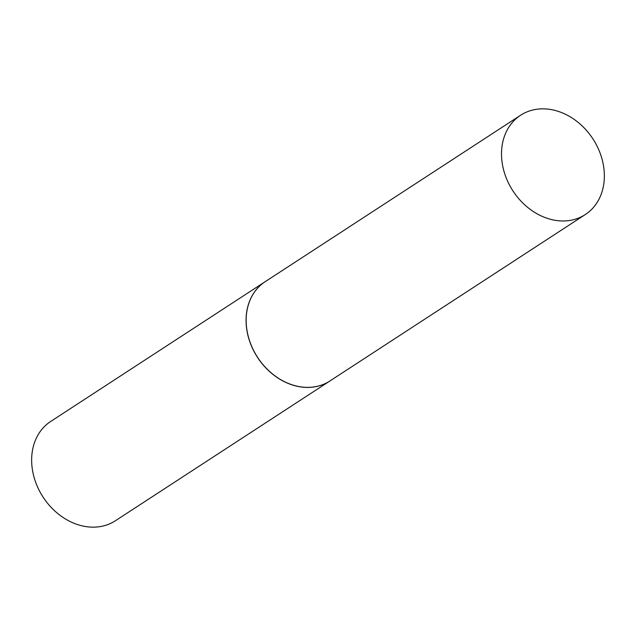 <?xml version="1.0" encoding="UTF-8"?>
<svg xmlns="http://www.w3.org/2000/svg" width="636" height="636" viewBox="0 0 636 636"><rect width="100%" height="100%" fill="white"/><g stroke="black" fill="none" stroke-linecap="round" stroke-linejoin="round"><path stroke-width="0.95" d="M559.108 220.811A59.267 47.7 -123.1 0 1 505.58 176.212A59.267 47.7 -123.1 0 1 520.582 115.259A59.267 47.7 -123.1 0 1 546.761 109.01A59.267 47.7 -123.1 0 1 600.289 153.61A59.267 47.7 -123.1 0 1 585.287 214.563A59.267 47.7 -123.1 0 1 559.108 220.811M585.287 214.563L329.925 380.964A59.267 47.7 -123.1 0 1 303.746 387.213A59.267 47.7 -123.1 0 1 250.218 342.613A59.267 47.7 -123.1 0 1 265.212 281.661L520.582 115.259M329.885 380.988A59.267 47.7 -123.1 0 1 329.846 381.02A59.267 47.7 -123.1 0 1 303.666 387.268A59.267 47.7 -123.1 0 1 250.139 342.661A59.267 47.7 -123.1 0 1 265.14 281.708A59.267 47.7 -123.1 0 1 265.172 281.684M329.846 381.02L115.418 520.741A59.267 47.7 -123.1 0 1 89.239 526.99A59.267 47.7 -123.1 0 1 35.711 482.39A59.267 47.7 -123.1 0 1 50.713 421.437L265.14 281.708"/></g></svg>
